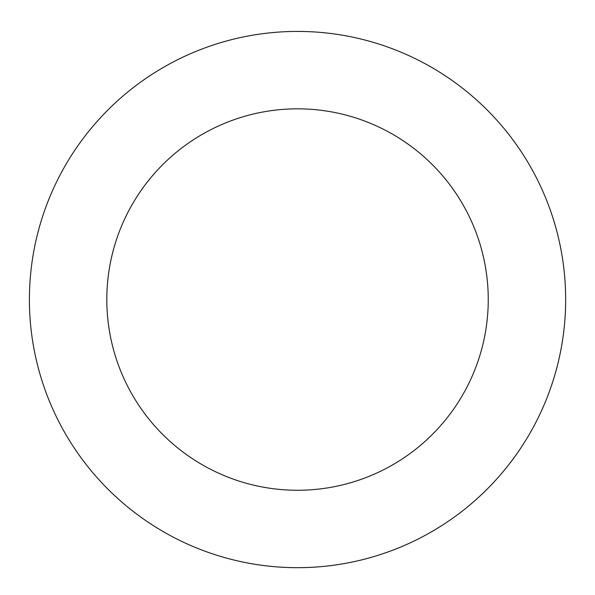 <?xml version="1.0" encoding="UTF-8"?>
<svg xmlns="http://www.w3.org/2000/svg" width="595" height="595" viewBox="0 0 595 595"><rect width="100%" height="100%" fill="white"/><g stroke="black" fill="none" stroke-linecap="round" stroke-linejoin="round"><path stroke-width="0.89" d="M544.678 403.522A268.122 268.122 0 0 0 263.994 33.528A268.122 268.122 0 0 0 83.917 461.601A268.122 268.122 0 0 0 544.678 403.522M473.33 373.504A190.727 190.727 0 0 0 273.678 110.328A190.727 190.727 0 0 0 145.582 414.819A190.727 190.727 0 0 0 473.33 373.504"/></g></svg>
